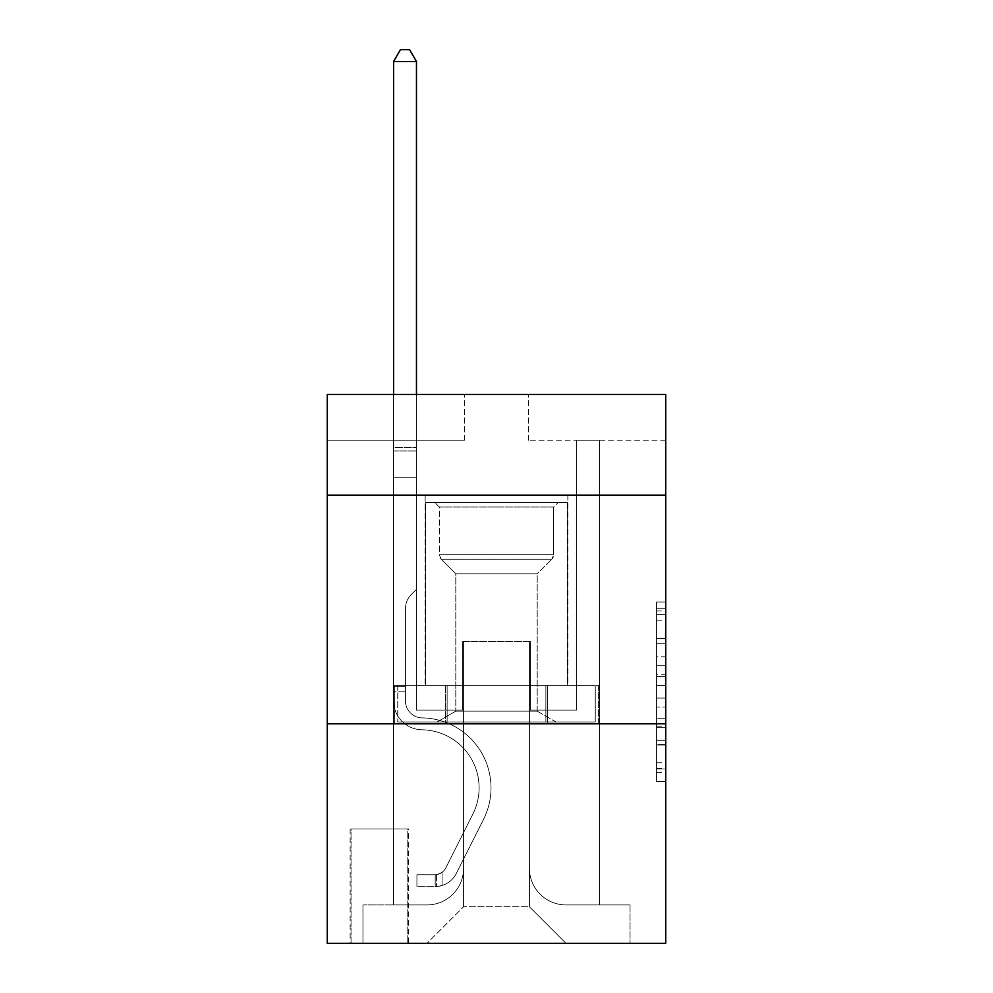 <?xml version="1.0" encoding="UTF-8"?>
<svg xmlns="http://www.w3.org/2000/svg" width="993" height="993" viewBox="0 0 993 993"><rect width="100%" height="100%" fill="white"/><g stroke="black" fill="none" stroke-linecap="round" stroke-linejoin="round"><path stroke-width="0.74" stroke-dasharray="4.96 3.72" d="M656.584 656.783L656.584 685.518L665.732 685.518L665.732 772.604L665.732 610.993L665.732 685.518L656.584 685.518L656.584 608.299L656.584 781.59L656.584 602.006L656.584 769.016L665.732 769.016L656.584 769.016L665.732 769.016L656.584 769.016L656.584 740.281L656.584 781.59L665.732 781.59L665.732 602.006L665.732 768.57L665.732 698.079L656.584 698.079L665.732 698.079L665.732 740.281L665.732 614.58L656.584 614.58L665.732 614.58L665.732 781.59L665.732 610.993L665.732 781.59L656.584 781.59L656.584 602.006L665.732 602.006L665.732 610.993L665.732 602.006L665.732 610.993L665.732 602.006L665.732 608.299L665.732 602.006L656.584 602.006L656.584 614.58L665.732 614.58L656.584 614.58L656.584 656.783L665.732 656.783M567.847 495.122L567.847 685.393L425.153 685.393L567.847 685.393L425.153 685.393L567.847 685.393L567.847 495.122L425.153 495.122L425.153 685.393L425.153 495.122L567.847 495.122M408.682 829.006L350.144 829.006L408.682 829.006L408.682 943.35L350.144 943.35L408.682 943.35M350.144 829.006L350.144 943.35M665.732 674.731L665.732 665.757L665.732 674.731L656.584 674.731L656.584 638.598L656.584 744.998L656.584 718.287L665.732 718.287L656.584 718.287L656.584 781.59L665.732 781.59L656.584 781.59L665.732 781.59L656.584 781.59L656.584 602.006L665.732 602.006L656.584 602.006L665.732 602.006L656.584 602.006L656.584 674.731L665.732 674.731M665.732 723.81L665.732 943.35L327.268 943.35L327.268 723.81L665.732 723.81L665.732 394.506L528.512 394.506L665.732 394.506L665.732 440.247L665.732 394.506L327.268 394.506L464.488 394.506L327.268 394.506L327.268 440.247L464.488 440.247L327.268 440.247L327.268 394.506L327.268 495.122L665.732 495.122L327.268 495.122L327.268 723.81L665.732 723.81L327.268 723.81M393.588 440.247L393.588 904.933L426.978 904.933A36.592 36.592 0 0 0 463.57 868.341L463.57 641.49L463.57 906.758L463.57 641.49L463.57 906.758L463.57 641.49L529.43 641.49L529.43 868.341A36.592 36.592 0 0 0 566.022 904.933L599.412 904.933L599.412 440.247L599.412 904.933L599.412 440.247L599.412 904.933L599.412 440.247L599.412 904.933L599.412 440.247L599.412 904.933L599.412 440.247L599.412 904.933L599.412 440.247L599.412 904.933L599.412 440.247L599.412 904.933L630.046 904.933L566.022 904.933L599.412 904.933L566.022 904.933L599.412 904.933L566.022 904.933L599.412 904.933L566.022 904.933L599.412 904.933L566.022 904.933L599.412 904.933L566.022 904.933L599.412 904.933L599.412 440.247L576.536 440.247L599.412 440.247L576.536 440.247L599.412 440.247L576.536 440.247L599.412 440.247L576.536 440.247L599.412 440.247L576.536 440.247L599.412 440.247L576.536 440.247L599.412 440.247L576.536 440.247L599.412 440.247L576.536 440.247L599.412 440.247L599.412 904.933L566.022 904.933A36.592 36.592 0 0 1 529.43 868.341A36.592 36.592 0 0 0 566.022 904.933A36.592 36.592 0 0 1 529.43 868.341A36.592 36.592 0 0 0 566.022 904.933A36.592 36.592 0 0 1 529.43 868.341A36.592 36.592 0 0 0 566.022 904.933A36.592 36.592 0 0 1 529.43 868.341A36.592 36.592 0 0 0 566.022 904.933A36.592 36.592 0 0 1 529.43 868.341A36.592 36.592 0 0 0 566.022 904.933A36.592 36.592 0 0 1 529.43 868.341A36.592 36.592 0 0 0 566.022 904.933A36.592 36.592 0 0 1 529.43 868.341L529.43 641.49L529.43 906.758L463.57 906.758L529.43 906.758L566.022 943.35L630.046 943.35L426.978 943.35L566.022 943.35L529.43 906.758L566.022 943.35L529.43 906.758L529.43 641.49L529.43 906.758L529.43 641.49L462.651 641.49L462.651 710.094L416.464 710.094L416.464 440.247L393.588 440.247L393.588 904.933L426.978 904.933A36.592 36.592 0 0 0 463.57 868.341L463.57 641.49L462.651 641.49L462.651 710.094L416.464 710.094L416.464 440.247L393.588 440.247L393.588 904.933L426.978 904.933L362.954 904.933L426.978 904.933L393.588 904.933L393.588 440.247L393.588 904.933L393.588 440.247L393.588 904.933L393.588 440.247L393.588 904.933L393.588 440.247L393.588 904.933L393.588 440.247L393.588 904.933L393.588 440.247L416.464 440.247L393.588 440.247L416.464 440.247L393.588 440.247L416.464 440.247L393.588 440.247L416.464 440.247L393.588 440.247L416.464 440.247L393.588 440.247L416.464 440.247L393.588 440.247L416.464 440.247L393.588 440.247L393.588 904.933L393.588 440.247M463.57 868.341L463.57 641.49L462.651 641.49L462.651 710.094L416.464 710.094L416.464 440.247L416.464 710.094L416.464 440.247L416.464 710.094L416.464 440.247L416.464 710.094L416.464 440.247L416.464 710.094L416.464 440.247L416.464 710.094L416.464 440.247L416.464 710.094L416.464 440.247L416.464 710.094L462.651 710.094L416.464 710.094L462.651 710.094L416.464 710.094L462.651 710.094L416.464 710.094L462.651 710.094L416.464 710.094L462.651 710.094L416.464 710.094L462.651 710.094L416.464 710.094L462.651 710.094L462.651 641.49L462.651 710.094L462.651 641.49L462.651 710.094L462.651 641.49L462.651 710.094L462.651 641.49L462.651 710.094L462.651 641.49L462.651 710.094L462.651 641.49L462.651 710.094L462.651 641.49L463.57 641.49L462.651 641.49L463.57 641.49L462.651 641.49L463.57 641.49L462.651 641.49L463.57 641.49L462.651 641.49L463.57 641.49L462.651 641.49L463.57 641.49L462.651 641.49L463.57 641.49L463.57 868.341A36.592 36.592 0 0 1 426.978 904.933A36.592 36.592 0 0 0 463.57 868.341A36.592 36.592 0 0 1 426.978 904.933A36.592 36.592 0 0 0 463.57 868.341A36.592 36.592 0 0 1 426.978 904.933A36.592 36.592 0 0 0 463.57 868.341A36.592 36.592 0 0 1 426.978 904.933A36.592 36.592 0 0 0 463.57 868.341A36.592 36.592 0 0 1 426.978 904.933A36.592 36.592 0 0 0 463.57 868.341A36.592 36.592 0 0 1 426.978 904.933A36.592 36.592 0 0 0 463.57 868.341M665.732 440.247L528.512 440.247L665.732 440.247M351.05 943.35L407.775 943.35L351.05 943.35L351.05 829.006L407.775 829.006L407.775 943.35L407.775 829.006L351.05 829.006L351.05 943.35M362.954 943.35L426.978 943.35L463.57 906.758L426.978 943.35L463.57 906.758L426.978 943.35L362.954 943.35L362.954 904.933L362.954 943.35M530.349 641.49L529.43 641.49L530.349 641.49L529.43 641.49L530.349 641.49L529.43 641.49L530.349 641.49L529.43 641.49L530.349 641.49L529.43 641.49L530.349 641.49L529.43 641.49L530.349 641.49L529.43 641.49L530.349 641.49L529.43 641.49L530.349 641.49L530.349 710.094L530.349 641.49M528.512 440.247L528.512 394.506L528.512 440.247M464.488 440.247L464.488 394.506L464.488 440.247M630.046 904.933L630.046 943.35L630.046 904.933M576.536 440.247L576.536 710.094L530.349 710.094L576.536 710.094L530.349 710.094L576.536 710.094L530.349 710.094L576.536 710.094L530.349 710.094L576.536 710.094L530.349 710.094L576.536 710.094L530.349 710.094L576.536 710.094L530.349 710.094L576.536 710.094L530.349 710.094L576.536 710.094L576.536 440.247M598.431 723.81L394.569 723.81L598.431 723.81L598.431 685.393L394.569 685.393L547.466 685.393L547.466 723.81L547.466 685.393L445.534 685.393L445.534 723.81L445.534 685.393L394.569 685.393L394.569 723.81L394.569 685.393L598.431 685.393L598.431 723.81M665.732 495.122L327.268 495.122M445.534 685.393L445.534 723.81L445.534 685.393M547.466 685.393L547.466 723.81L547.466 685.393M656.584 685.518L665.732 685.518L656.584 685.518M656.584 608.299L656.584 602.006L656.584 608.299L665.732 608.299L656.584 608.299M656.584 744.551L656.584 707.066L656.584 744.551L665.732 744.551L656.584 744.551M656.584 707.066L656.584 698.079L665.732 698.079L656.584 698.079L656.584 707.066L665.732 707.066L656.584 707.066M656.584 638.598L656.584 614.58L656.584 638.598L665.732 638.598L656.584 638.598M656.584 602.006L665.732 602.006L656.584 602.006L656.584 610.993L656.584 602.006L665.732 602.006M656.584 781.59L665.732 781.59L656.584 781.59L656.584 772.604L656.584 781.59M393.588 691.798L393.588 61.541L393.588 477.745L393.588 61.541L416.464 61.541L416.464 447.558L416.464 61.541L393.588 61.541L400.452 49.65L409.6 49.65L400.452 49.65L393.588 61.541L393.588 477.745L393.588 61.541L416.464 61.541L409.6 49.65L416.464 61.541L416.464 477.745L393.588 477.745L393.588 61.541L400.452 49.65L409.6 49.65L400.452 49.65L393.588 61.541L393.588 477.745L416.464 477.745L416.464 589.346L411.301 594.497A19.872 19.872 0 0 0 405.479 608.56A19.872 19.872 0 0 1 411.301 594.497L416.464 589.346L416.464 61.541L393.588 61.541L416.464 61.541L409.6 49.65L416.464 61.541L416.464 477.745L393.588 477.745L393.588 700.971A28.809 28.809 0 0 0 421.951 729.781A28.809 28.809 0 0 1 393.588 700.971L393.588 477.745L416.464 477.745L416.464 589.346L411.301 594.497A19.872 19.872 0 0 0 405.479 608.56A19.872 19.872 0 0 1 411.301 594.497L416.464 589.346L416.464 61.541L393.588 61.541L400.452 49.65L409.6 49.65L400.452 49.65L393.588 61.541L393.588 447.558L393.588 61.541L416.464 61.541L409.6 49.65L416.464 61.541L416.464 477.745L393.588 477.745L393.588 700.971A28.809 28.809 0 0 0 421.951 729.781A28.809 28.809 0 0 1 393.588 700.971L393.588 477.745L416.464 477.745L416.464 589.346L411.301 594.497A19.872 19.872 0 0 0 405.479 608.56A19.872 19.872 0 0 1 411.301 594.497L416.464 589.346L416.464 61.541L393.588 61.541L400.452 49.65L409.6 49.65L400.452 49.65L393.588 61.541L393.588 450.971L393.588 61.541L416.464 61.541L409.6 49.65L416.464 61.541L416.464 477.745L393.588 477.745L393.588 700.971A28.809 28.809 0 0 0 421.951 729.781A28.809 28.809 0 0 1 393.588 700.971L393.588 477.745L416.464 477.745L416.464 589.346L411.301 594.497A19.872 19.872 0 0 0 405.479 608.56A19.872 19.872 0 0 1 411.301 594.497L416.464 589.346L416.464 61.541L393.588 61.541L400.452 49.65L409.6 49.65L400.452 49.65L393.588 61.541L393.588 700.971A28.809 28.809 0 0 0 421.951 729.781A58.09 58.09 0 0 1 472.929 813.95A58.09 58.09 0 0 0 421.951 729.781A28.809 28.809 0 0 1 393.588 700.971L393.588 477.745L416.464 477.745L416.464 589.346L411.301 594.497A19.872 19.872 0 0 0 405.479 608.56A19.872 19.872 0 0 1 411.301 594.497L416.464 589.346L416.464 477.745L393.588 477.745L393.588 700.971A28.809 28.809 0 0 0 421.951 729.781A28.809 28.809 0 0 1 393.588 700.971L393.588 477.745L416.464 477.745L416.464 450.971L416.464 589.346L411.301 594.497A19.872 19.872 0 0 0 405.479 608.56A19.872 19.872 0 0 1 411.301 594.497L416.464 589.346L416.464 477.745L393.588 477.745L393.588 700.971A28.809 28.809 0 0 0 421.951 729.781A28.809 28.809 0 0 1 393.588 700.971L393.588 477.745L416.464 477.745L416.464 447.558L416.464 589.346L411.301 594.497A19.872 19.872 0 0 0 405.479 608.56A19.872 19.872 0 0 1 411.301 594.497L416.464 589.346L416.464 477.745L393.588 477.745L393.588 700.971A28.809 28.809 0 0 0 421.951 729.781A58.09 58.09 0 0 1 472.929 813.95A58.09 58.09 0 0 0 421.951 729.781A28.809 28.809 0 0 1 393.588 700.971L393.588 477.745L416.464 477.745L416.464 61.541L409.6 49.65L416.464 61.541L416.464 589.346L411.301 594.497A19.872 19.872 0 0 0 405.479 608.56A19.872 19.872 0 0 1 411.301 594.497L416.464 589.346L416.464 477.745L393.588 477.745L393.588 700.971L393.588 691.798L405.479 691.798L405.479 686.312L393.588 686.312L405.479 686.312L405.479 700.971L405.479 608.56L405.479 700.971A16.918 16.918 0 0 0 422.137 717.889A16.918 16.918 0 0 1 405.479 700.971L405.479 608.56L405.479 700.971L405.479 686.312L393.588 686.312L405.479 686.312L405.479 700.971A16.918 16.918 0 0 0 422.137 717.889A16.918 16.918 0 0 1 405.479 700.971L405.479 608.56L405.479 700.971A16.918 16.918 0 0 0 422.137 717.889A16.918 16.918 0 0 1 405.479 700.971L405.479 608.56L405.479 700.971L405.479 686.312L393.588 686.312L405.479 686.312L405.479 700.971A16.918 16.918 0 0 0 422.137 717.889A69.982 69.982 0 0 1 483.554 819.287A69.982 69.982 0 0 0 422.137 717.889A16.918 16.918 0 0 1 405.479 700.971L405.479 608.56L405.479 700.971A16.918 16.918 0 0 0 422.137 717.889A16.918 16.918 0 0 1 405.479 700.971L405.479 608.56L405.479 700.971L405.479 686.312L393.588 686.312L405.479 686.312L405.479 700.971A16.918 16.918 0 0 0 422.137 717.889A16.918 16.918 0 0 1 405.479 700.971L405.479 608.56L405.479 700.971A16.918 16.918 0 0 0 422.137 717.889A69.982 69.982 0 0 1 483.554 819.287A69.982 69.982 0 0 0 422.137 717.889A16.918 16.918 0 0 1 405.479 700.971L405.479 608.56L405.479 700.971L405.479 691.798L393.588 691.798M435.207 886.637A24.242 24.242 0 0 0 456.408 873.281L483.554 819.287A69.982 69.982 0 0 0 422.137 717.889A16.918 16.918 0 0 1 405.479 700.971A16.918 16.918 0 0 0 422.137 717.889A16.918 16.918 0 0 1 405.479 700.971A16.918 16.918 0 0 0 422.137 717.889A69.982 69.982 0 0 1 483.554 819.287L456.408 873.281L483.554 819.287A69.982 69.982 0 0 0 422.137 717.889A16.918 16.918 0 0 1 405.479 700.971A16.918 16.918 0 0 0 422.137 717.889A69.982 69.982 0 0 1 483.554 819.287A69.982 69.982 0 0 0 422.137 717.889A16.918 16.918 0 0 1 405.479 700.971A16.918 16.918 0 0 0 422.137 717.889A16.918 16.918 0 0 1 405.479 700.971A16.918 16.918 0 0 0 422.137 717.889A69.982 69.982 0 0 1 483.554 819.287A69.982 69.982 0 0 0 422.137 717.889A16.918 16.918 0 0 1 405.479 700.971A16.918 16.918 0 0 0 422.137 717.889A69.982 69.982 0 0 1 483.554 819.287L456.408 873.281L483.554 819.287A69.982 69.982 0 0 0 422.137 717.889A16.918 16.918 0 0 1 405.479 700.971A16.918 16.918 0 0 0 422.137 717.889A16.918 16.918 0 0 1 405.479 700.971A16.918 16.918 0 0 0 422.137 717.889A69.982 69.982 0 0 1 483.554 819.287A69.982 69.982 0 0 0 422.137 717.889A16.918 16.918 0 0 1 405.479 700.971A16.918 16.918 0 0 0 422.137 717.889A69.982 69.982 0 0 1 483.554 819.287A69.982 69.982 0 0 0 422.137 717.889A69.982 69.982 0 0 1 483.554 819.287L456.408 873.281A24.242 24.242 0 0 1 442.071 885.508A24.242 24.242 0 0 0 456.408 873.281L483.554 819.287A69.982 69.982 0 0 0 422.137 717.889A69.982 69.982 0 0 1 483.554 819.287L456.408 873.281L483.554 819.287A69.982 69.982 0 0 0 422.137 717.889A69.982 69.982 0 0 1 483.554 819.287A69.982 69.982 0 0 0 422.137 717.889A69.982 69.982 0 0 1 483.554 819.287L456.408 873.281L483.554 819.287A69.982 69.982 0 0 0 422.137 717.889A69.982 69.982 0 0 1 483.554 819.287L456.408 873.281A24.242 24.242 0 0 1 442.071 885.508C435.021 886.997 435.021 886.997 442.071 885.508C435.021 886.997 435.021 886.997 442.071 885.508A24.242 24.242 0 0 0 456.408 873.281L483.554 819.287A69.982 69.982 0 0 0 422.137 717.889A69.982 69.982 0 0 1 483.554 819.287A69.982 69.982 0 0 0 422.137 717.889A69.982 69.982 0 0 1 483.554 819.287L456.408 873.281L483.554 819.287A69.982 69.982 0 0 0 422.137 717.889A69.982 69.982 0 0 1 483.554 819.287L456.408 873.281A24.242 24.242 0 0 1 442.071 885.508C435.021 886.997 435.021 886.997 442.071 885.508C435.021 886.997 435.021 886.997 442.071 885.508A24.242 24.242 0 0 0 456.408 873.281L483.554 819.287L456.408 873.281A24.242 24.242 0 0 1 442.071 885.508C435.021 886.997 435.021 886.997 442.071 885.508C435.021 886.997 435.021 886.997 442.071 885.508A24.242 24.242 0 0 0 456.408 873.281L483.554 819.287L456.408 873.281A24.242 24.242 0 0 1 442.071 885.508C435.021 886.997 435.021 886.997 442.071 885.508C435.021 886.997 435.021 886.997 442.071 885.508A24.242 24.242 0 0 0 456.408 873.281L483.554 819.287L456.408 873.281A24.242 24.242 0 0 1 442.071 885.508C435.021 886.997 435.021 886.997 442.071 885.508C435.021 886.997 435.021 886.997 442.071 885.508A24.242 24.242 0 0 0 456.408 873.281L483.554 819.287L456.408 873.281A24.242 24.242 0 0 1 442.071 885.508C435.021 886.997 435.021 886.997 442.071 885.508C435.021 886.997 435.021 886.997 442.071 885.508A24.242 24.242 0 0 0 456.408 873.281L483.554 819.287L456.408 873.281A24.242 24.242 0 0 1 442.071 885.508C435.021 886.997 435.021 886.997 442.071 885.508C435.021 886.997 435.021 886.997 442.071 885.508A24.242 24.242 0 0 0 456.408 873.281A24.242 24.242 0 0 1 435.207 886.637L435.207 874.734A12.35 12.35 0 0 0 445.783 867.944L472.929 813.95A58.09 58.09 0 0 0 421.951 729.781A28.809 28.809 0 0 1 393.588 700.971A28.809 28.809 0 0 0 421.951 729.781A28.809 28.809 0 0 1 393.588 700.971A28.809 28.809 0 0 0 421.951 729.781A58.09 58.09 0 0 1 472.929 813.95L445.783 867.944L472.929 813.95A58.09 58.09 0 0 0 421.951 729.781A28.809 28.809 0 0 1 393.588 700.971A28.809 28.809 0 0 0 421.951 729.781A58.09 58.09 0 0 1 472.929 813.95A58.09 58.09 0 0 0 421.951 729.781A28.809 28.809 0 0 1 393.588 700.971A28.809 28.809 0 0 0 421.951 729.781A28.809 28.809 0 0 1 393.588 700.971A28.809 28.809 0 0 0 421.951 729.781A58.09 58.09 0 0 1 472.929 813.95A58.09 58.09 0 0 0 421.951 729.781A28.809 28.809 0 0 1 393.588 700.971A28.809 28.809 0 0 0 421.951 729.781A58.09 58.09 0 0 1 472.929 813.95L445.783 867.944L472.929 813.95A58.09 58.09 0 0 0 421.951 729.781A28.809 28.809 0 0 1 393.588 700.971A28.809 28.809 0 0 0 421.951 729.781A28.809 28.809 0 0 1 393.588 700.971A28.809 28.809 0 0 0 421.951 729.781A58.09 58.09 0 0 1 472.929 813.95A58.09 58.09 0 0 0 421.951 729.781A28.809 28.809 0 0 1 393.588 700.971A28.809 28.809 0 0 0 421.951 729.781A58.09 58.09 0 0 1 472.929 813.95A58.09 58.09 0 0 0 421.951 729.781A58.09 58.09 0 0 1 472.929 813.95L445.783 867.944A12.35 12.35 0 0 1 442.071 872.338C435.145 875.528 435.145 875.528 442.071 872.338C435.145 875.528 435.145 875.528 442.071 872.338A12.35 12.35 0 0 0 445.783 867.944L472.929 813.95A58.09 58.09 0 0 0 421.951 729.781A58.09 58.09 0 0 1 472.929 813.95L445.783 867.944L472.929 813.95A58.09 58.09 0 0 0 421.951 729.781A58.09 58.09 0 0 1 472.929 813.95A58.09 58.09 0 0 0 421.951 729.781A58.09 58.09 0 0 1 472.929 813.95L445.783 867.944L472.929 813.95A58.09 58.09 0 0 0 421.951 729.781A58.09 58.09 0 0 1 472.929 813.95L445.783 867.944A12.35 12.35 0 0 1 442.071 872.338C435.145 875.528 435.145 875.528 442.071 872.338C435.145 875.528 435.145 875.528 442.071 872.338A12.35 12.35 0 0 0 445.783 867.944L472.929 813.95A58.09 58.09 0 0 0 421.951 729.781A58.09 58.09 0 0 1 472.929 813.95A58.09 58.09 0 0 0 421.951 729.781A58.09 58.09 0 0 1 472.929 813.95L445.783 867.944L472.929 813.95A58.09 58.09 0 0 0 421.951 729.781A58.09 58.09 0 0 1 472.929 813.95L445.783 867.944A12.35 12.35 0 0 1 442.071 872.338C435.145 875.528 435.145 875.528 442.071 872.338C435.145 875.528 435.145 875.528 442.071 872.338A12.35 12.35 0 0 0 445.783 867.944L472.929 813.95L445.783 867.944A12.35 12.35 0 0 1 442.071 872.338C435.145 875.528 435.145 875.528 442.071 872.338C435.145 875.528 435.145 875.528 442.071 872.338A12.35 12.35 0 0 0 445.783 867.944L472.929 813.95L445.783 867.944A12.35 12.35 0 0 1 442.071 872.338C435.145 875.528 435.145 875.528 442.071 872.338C435.145 875.528 435.145 875.528 442.071 872.338A12.35 12.35 0 0 0 445.783 867.944L472.929 813.95L445.783 867.944A12.35 12.35 0 0 1 442.071 872.338C435.145 875.528 435.145 875.528 442.071 872.338C435.145 875.528 435.145 875.528 442.071 872.338A12.35 12.35 0 0 0 445.783 867.944L472.929 813.95L445.783 867.944A12.35 12.35 0 0 1 442.071 872.338C435.145 875.528 435.145 875.528 442.071 872.338C435.145 875.528 435.145 875.528 442.071 872.338A12.35 12.35 0 0 0 445.783 867.944L472.929 813.95L445.783 867.944A12.35 12.35 0 0 1 442.071 872.338C435.145 875.528 435.145 875.528 442.071 872.338C435.145 875.528 435.145 875.528 442.071 872.338A12.35 12.35 0 0 0 445.783 867.944A12.35 12.35 0 0 1 435.207 874.734L435.207 886.637L416.923 886.637L435.207 886.637A24.242 24.242 0 0 0 456.408 873.281A24.242 24.242 0 0 1 435.207 886.637L435.207 874.734L416.923 874.746L435.207 874.734A12.35 12.35 0 0 0 445.783 867.944A12.35 12.35 0 0 1 435.207 874.734L435.207 886.637L416.923 886.637L416.923 874.746L416.923 886.637L435.207 886.637A24.242 24.242 0 0 0 456.408 873.281A24.242 24.242 0 0 1 435.207 886.637L435.207 874.734L416.923 874.746L435.207 874.734A12.35 12.35 0 0 0 445.783 867.944A12.35 12.35 0 0 1 435.207 874.734L435.207 886.637L416.923 886.637L416.923 874.746L416.923 886.637L435.207 886.637A24.242 24.242 0 0 0 456.408 873.281A24.242 24.242 0 0 1 435.207 886.637L435.207 874.734L416.923 874.746L435.207 874.734A12.35 12.35 0 0 0 445.783 867.944A12.35 12.35 0 0 1 435.207 874.734L435.207 886.637L416.923 886.637L416.923 874.746L416.923 886.637L435.207 886.637A24.242 24.242 0 0 0 456.408 873.281A24.242 24.242 0 0 1 435.207 886.637L435.207 874.734L416.923 874.746L435.207 874.734A12.35 12.35 0 0 0 445.783 867.944A12.35 12.35 0 0 1 435.207 874.734L435.207 886.637L416.923 886.637L416.923 874.746L416.923 886.637L435.207 886.637A24.242 24.242 0 0 0 456.408 873.281A24.242 24.242 0 0 1 435.207 886.637L435.207 874.734L416.923 874.746L435.207 874.734A12.35 12.35 0 0 0 445.783 867.944A12.35 12.35 0 0 1 435.207 874.734L435.207 886.637L416.923 886.637L416.923 874.746L416.923 886.637L435.207 886.637A24.242 24.242 0 0 0 456.408 873.281A24.242 24.242 0 0 1 435.207 886.637L435.207 874.734L416.923 874.746L435.207 874.734A12.35 12.35 0 0 0 445.783 867.944A12.35 12.35 0 0 1 435.207 874.734L435.207 886.637L416.923 886.637L416.923 874.746L416.923 886.637L435.207 886.637A24.242 24.242 0 0 0 456.408 873.281A24.242 24.242 0 0 1 435.207 886.637L435.207 874.734L416.923 874.746L435.207 874.734A12.35 12.35 0 0 0 445.783 867.944A12.35 12.35 0 0 1 435.207 874.734L435.207 886.637L416.923 886.637L416.923 874.746L416.923 886.637L435.207 886.637M439.328 507.013L434.76 502.446L558.24 502.446L434.76 502.446L558.24 502.446L434.76 502.446L439.328 507.013L553.672 507.013L558.24 502.446L553.672 507.013L439.328 507.013L553.672 507.013L439.328 507.013L439.328 554.677L553.672 554.677L553.672 507.013L553.672 554.677L439.328 554.677L553.672 554.677L439.328 554.677L439.328 507.013M537.201 711.162L555.956 721.985L437.044 721.985L555.956 721.985L437.044 721.985L555.956 721.985L537.201 711.162L455.799 711.162L437.044 721.985L455.799 711.162L537.201 711.162L455.799 711.162L537.201 711.162L537.201 573.793L455.799 573.793L455.799 711.162L455.799 573.793L441.202 559.208A6.405 6.405 0 0 1 439.328 554.677L441.202 559.208L551.798 559.208A6.405 6.405 0 0 0 553.672 554.677L551.798 559.208L441.202 559.208L551.798 559.208L441.202 559.208L455.799 573.793L537.201 573.793L551.798 559.208L537.201 573.793L455.799 573.793L537.201 573.793L537.201 711.162M425.612 502.446L567.388 502.446L567.388 685.393L425.612 685.393L567.388 685.393L425.612 685.393L567.388 685.393L567.388 502.446L425.612 502.446L425.612 685.393L425.612 502.446L567.388 502.446L425.612 502.446M545.877 685.393L397.746 685.393L545.877 685.393L545.877 721.985L595.254 721.985L397.746 721.985L595.254 721.985L447.123 721.985L545.877 721.985L545.877 685.393L595.254 685.393L595.254 721.985L595.254 685.393L447.123 685.393L447.123 721.985L397.746 721.985L447.123 721.985L447.123 685.393L545.877 685.393L545.877 721.985L545.877 685.393M397.746 685.393L397.746 721.985L397.746 685.393L447.123 685.393L397.746 685.393M447.123 685.393L447.123 721.985L447.123 685.393M393.588 394.506L393.588 61.541L416.464 61.541L393.588 61.541L400.452 49.65L409.6 49.65L400.452 49.65L393.588 61.541L393.588 447.558L393.588 61.541L416.464 61.541L409.6 49.65L416.464 61.541L416.464 447.558L416.464 61.541L393.588 61.541L400.452 49.65L409.6 49.65L400.452 49.65L393.588 61.541L416.464 61.541L409.6 49.65L416.464 61.541L416.464 394.506M416.923 874.746L434.76 874.746L416.923 874.746L416.923 886.637L416.923 874.746M393.588 447.558L393.588 450.971L393.588 447.558L416.464 447.558L393.588 447.558M442.071 885.508C435.021 886.997 435.021 886.997 442.071 885.508C435.021 886.997 435.021 886.997 442.071 885.508L442.071 872.338L442.071 885.508M416.464 61.541L409.6 49.65L400.452 49.65L393.588 61.541M656.584 740.281L665.732 740.281L656.584 740.281M656.584 726.814L665.732 726.814M656.584 643.315L665.732 643.315L656.584 643.315M656.584 610.993L665.732 610.993M656.584 772.604L665.732 772.604M656.584 762.723L665.732 762.723M656.584 620.861L665.732 620.861M656.584 676.531L665.732 676.531L656.584 676.531M656.584 727.261L665.732 727.261L656.584 727.261M656.584 744.998L665.732 744.998L656.584 744.998M656.584 665.757L665.732 665.757L656.584 665.757M393.588 450.971L416.464 450.971L393.588 450.971M656.584 768.57L665.732 768.57M656.584 769.016L665.732 769.016M656.584 614.58L665.732 614.58M436.585 874.61L436.585 886.563L436.585 874.61"/><path stroke-width="1.49" d="M665.732 495.122L665.732 394.506L327.268 394.506L327.268 495.122L665.732 495.122L665.732 943.35L327.268 943.35L327.268 495.122M665.732 723.81L327.268 723.81M416.464 394.506L416.464 61.541L393.588 61.541L393.588 394.506M393.588 61.541L400.452 49.65L409.6 49.65L416.464 61.541"/></g></svg>
